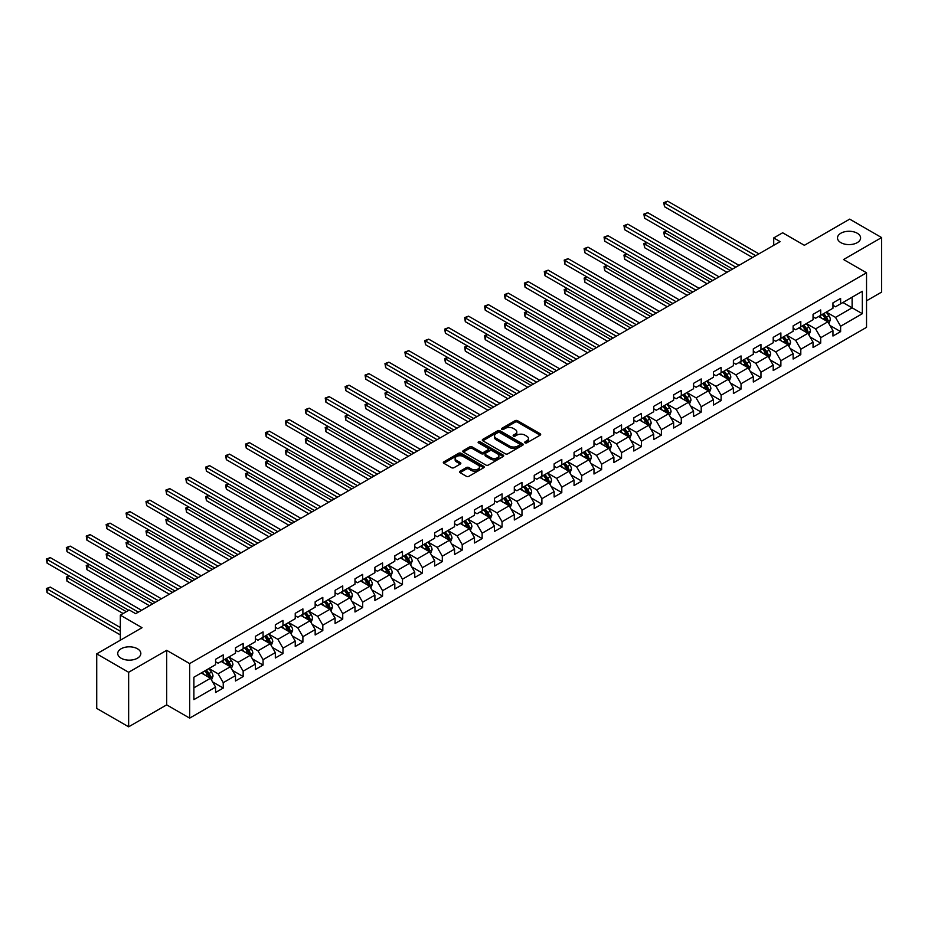 <?xml version="1.0" encoding="UTF-8"?>
<svg xmlns="http://www.w3.org/2000/svg" width="928" height="928" viewBox="0 0 928 928"><rect width="100%" height="100%" fill="white"/><g stroke="black" fill="none" stroke-linecap="round" stroke-linejoin="round"><path stroke-width="1.39" d="M525.074 442.853A1.241 0.719 0 0 0 526.826 442.853L540.142 435.174A1.775 1.021 0 0 0 540.664 434.443A1.775 1.021 0 0 0 540.142 433.724L517.58 420.697A1.775 1.021 0 0 0 515.075 420.697L501.77 428.388A1.241 0.719 0 0 0 503.521 429.397L505.238 428.4A5.672 3.271 0 0 1 513.265 428.4L515.144 429.49A5.672 3.271 0 0 1 516.803 431.81A5.672 3.271 0 0 1 515.144 434.118L513.416 435.116A1.241 0.719 0 0 0 515.168 436.125L516.896 435.128A5.672 3.271 0 0 1 524.912 435.128L526.791 436.218A5.672 3.271 0 0 1 528.461 438.538A5.672 3.271 0 0 1 526.791 440.846L525.074 441.844A1.241 0.719 0 0 0 525.074 442.853L525.074 441.844M137.448 648.765A11.554 6.67 0 0 0 124.862 647.326A11.554 6.67 0 0 0 117.728 653.486A11.554 6.67 0 0 0 121.104 658.207A11.554 6.67 0 0 0 133.702 659.646A11.554 6.67 0 0 0 140.836 653.486A11.554 6.67 0 0 0 137.448 648.765M857.217 233.218A11.554 6.67 0 0 0 844.619 231.768A11.554 6.67 0 0 0 837.497 237.928A11.554 6.67 0 0 0 840.872 242.649A11.554 6.67 0 0 0 853.47 244.099A11.554 6.67 0 0 0 860.604 237.928A11.554 6.67 0 0 0 857.217 233.218M460.068 471.204A1.775 1.021 0 0 0 459.546 471.923A1.775 1.021 0 0 0 460.068 472.642L466.39 476.296A1.775 1.021 0 0 0 468.907 476.296L483.685 467.758A1.775 1.021 0 0 0 484.207 467.039A1.775 1.021 0 0 0 483.685 466.32L461.135 453.293A1.775 1.021 0 0 0 458.629 453.293L443.839 461.831A1.775 1.021 0 0 0 443.317 462.55A1.775 1.021 0 0 0 443.839 463.281L451.484 467.689A1.775 1.021 0 0 0 453.989 467.689L460.323 464.035A1.775 1.021 0 0 0 460.833 463.316A1.775 1.021 0 0 0 460.323 462.585L456.53 460.404A4.744 2.738 0 0 1 455.138 458.467A4.744 2.738 0 0 1 458.061 455.938A4.744 2.738 0 0 1 463.234 456.53L478.082 465.102A4.744 2.738 0 0 1 479.474 467.039A4.744 2.738 0 0 1 476.54 469.568A4.744 2.738 0 0 1 471.378 468.976L468.907 467.55A1.775 1.021 0 0 0 466.39 467.55L460.068 471.204L460.068 472.642M866.532 300.8L881.6 292.111L881.6 237.568L849.688 219.136L804.367 245.305L782.664 232.777L773.72 237.928L780.112 241.616L135.662 613.686L129.282 609.998L120.338 615.16L120.338 640.216M128.644 672.278L128.644 726.821L166.68 704.862L166.68 650.319L128.644 672.278L96.721 653.857L142.042 627.688L120.338 615.16M166.68 650.319L189.66 663.59L866.532 272.797L866.532 327.34L189.66 718.121L189.66 663.59M881.6 237.568L843.552 259.527L866.532 272.797M505.366 453.804A1.775 1.021 0 0 0 507.871 453.804L522.661 445.266A1.775 1.021 0 0 0 523.183 444.535A1.775 1.021 0 0 0 522.661 443.816L500.099 430.789A1.775 1.021 0 0 0 497.594 430.789L482.815 439.327A1.775 1.021 0 0 0 482.293 440.058A1.775 1.021 0 0 0 482.815 440.777L505.366 453.804M478.987 443.12A1.241 0.719 0 0 1 480.24 443.294L503.15 456.53L488.383 465.044A1.775 1.021 0 0 1 485.878 465.044L463.327 452.029L463.327 450.579A1.775 1.021 0 0 0 462.805 451.298A1.775 1.021 0 0 0 463.327 452.029M463.327 450.579L469.649 446.925A1.775 1.021 0 0 1 472.155 446.925L481.307 452.203A1.775 1.021 0 0 0 483.813 452.203L488.012 449.778A1.775 1.021 0 0 0 488.534 449.059A1.775 1.021 0 0 0 488.012 448.34L478.488 442.842A1.241 0.719 0 0 1 480.24 441.821L503.173 455.068A1.775 1.021 0 0 1 503.695 455.787A1.775 1.021 0 0 1 503.173 456.506L503.173 455.068M128.644 726.821L96.721 708.4L96.721 653.857M212.582 681.906L223.242 688.054L223.242 682.672L235.492 675.596L235.492 680.978L243.159 676.558L243.159 671.176L255.409 664.1L255.409 669.482L263.065 665.063L263.065 659.68L275.326 652.604L275.326 657.987L282.982 653.556L282.982 648.185L295.243 641.109L295.243 646.48L302.899 642.06L302.899 636.678L315.16 629.602L315.16 634.984L322.816 630.564L322.816 625.182L335.078 618.106L335.078 623.488L342.734 619.069L342.734 613.686L354.983 606.61L354.983 611.993L362.651 607.573L362.651 602.191L374.9 595.115L374.9 600.497L382.568 596.066L382.568 590.684L394.818 583.619L394.818 588.99L402.474 584.57L402.474 579.188L414.735 572.112L414.735 577.494L422.391 573.075L422.391 567.692L434.652 560.616L434.652 565.999L442.308 561.579L442.308 556.197L454.569 549.121L454.569 554.503L462.225 550.072L462.225 544.701L474.486 537.625L474.486 542.996L482.142 538.576L482.142 533.194L494.392 526.118L494.392 531.5L502.06 527.081L502.06 521.698L514.309 514.622L514.309 520.005L521.977 515.585L521.977 510.203L534.226 503.127L534.226 508.509L541.882 504.09L541.882 498.707L554.144 491.631L554.144 497.014L561.8 492.582L561.8 487.212L574.061 480.136L574.061 485.506L581.717 481.087L581.717 475.704L593.978 468.628L593.978 474.011L601.634 469.591L601.634 464.209L613.895 457.133L613.895 462.515L621.551 458.096L621.551 452.713L633.801 445.637L633.801 451.02L641.468 446.6L641.468 441.218L653.718 434.142L653.718 439.524L661.386 435.093L661.386 429.71L673.635 422.634L673.635 428.017L681.291 423.597L681.291 418.215L693.552 411.139L693.552 416.521L701.208 412.102L701.208 406.719L713.47 399.643L713.47 405.026L721.126 400.606L721.126 395.224L733.387 388.148L733.387 393.53L741.043 389.099L741.043 383.728L753.304 376.652L753.304 382.023L760.96 377.603L760.96 372.221L773.21 365.145L773.21 370.527L780.877 366.108L780.877 360.725L793.127 353.649L793.127 359.032L800.794 354.612L800.794 349.23L813.044 342.154L813.044 347.536L820.7 343.116L820.7 337.734L832.961 330.658L832.961 336.04L840.617 331.609L840.617 326.238L862.321 313.699L862.321 291.299L852.113 297.192L852.113 307.806L862.321 313.699M223.242 688.054L215.574 692.474L215.574 687.091L193.882 699.631L193.882 677.22L215.574 664.692L215.574 659.309L223.242 654.89L223.242 660.272L235.492 653.196L235.492 647.814L243.159 643.394L243.159 648.765L255.409 641.689L255.409 636.318L263.065 631.887L263.065 637.269L275.326 630.193L275.326 624.811L282.982 620.391L282.982 625.774L295.243 618.698L295.243 613.315L302.899 608.896L302.899 614.278L315.16 607.202L315.16 601.82L322.816 597.4L322.816 602.782L335.078 595.706L335.078 590.324L342.734 585.893L342.734 591.275L354.983 584.199L354.983 578.817L362.651 574.397L362.651 579.78L374.9 572.704L374.9 567.321L382.568 562.902L382.568 568.284L394.818 561.208L394.818 555.826L402.474 551.406L402.474 556.788L414.735 549.712L414.735 544.33L422.391 539.91L422.391 545.281L434.652 538.205L434.652 532.834L442.308 528.403L442.308 533.786L454.569 526.71L454.569 521.327L462.225 516.908L462.225 522.29L474.486 515.214L474.486 509.832L482.142 505.412L482.142 510.794L494.392 503.718L494.392 498.336L502.06 493.916L502.06 499.299L514.309 492.223L514.309 486.84L521.977 482.421L521.977 487.792L534.226 480.716L534.226 475.345L541.882 470.914L541.882 476.296L554.144 469.22L554.144 463.838L561.8 459.418L561.8 464.8L574.061 457.724L574.061 452.342L581.717 447.922L581.717 453.305L593.978 446.229L593.978 440.846L601.634 436.427L601.634 441.798L613.895 434.733L613.895 429.351L621.551 424.92L621.551 430.302L633.801 423.226L633.801 417.844L641.468 413.424L641.468 418.806L653.718 411.73L653.718 406.348L661.386 401.928L661.386 407.311L673.635 400.235L673.635 394.852L681.291 390.433L681.291 395.815L693.552 388.739L693.552 383.357L701.208 378.937L701.208 384.308L713.47 377.232L713.47 371.861L721.126 367.43L721.126 372.812L733.387 365.736L733.387 360.354L741.043 355.934L741.043 361.317L753.304 354.241L753.304 348.858L760.96 344.439L760.96 349.821L773.21 342.745L773.21 337.363L780.877 332.943L780.877 338.326L793.127 331.25L793.127 325.867L800.794 321.436L800.794 326.818L813.044 319.742L813.044 314.36L820.7 309.94L820.7 315.323L832.961 308.247L832.961 302.864L840.617 298.445L840.617 303.827L862.321 291.299M221.2 661.444L230.388 666.756L218.138 673.832L208.939 668.52M215.574 661.745L218.138 663.218L223.242 660.272M218.138 673.832L223.242 682.672M230.388 666.756L235.492 675.596M241.118 649.948L250.305 655.261L238.044 662.337L228.856 657.024M235.492 650.238L238.044 651.723L243.159 648.765M238.044 662.337L243.159 671.176M250.305 655.261L255.409 664.1M261.023 638.452L270.222 643.754L257.961 650.83L248.774 645.528M255.409 638.742L257.961 640.216L263.065 637.269M257.961 650.83L263.065 659.68M270.222 643.754L275.326 652.604M280.94 626.957L290.139 632.258L277.878 639.334L268.691 634.033M275.326 627.247L277.878 628.72L282.982 625.774M277.878 639.334L282.982 648.185M290.139 632.258L295.243 641.109M300.858 615.45L310.056 620.762L297.795 627.838L288.608 622.526M295.243 615.751L297.795 617.224L302.899 614.278M297.795 627.838L302.899 636.678M310.056 620.762L315.16 629.602M320.775 603.954L329.962 609.267L317.712 616.343L308.514 611.03M315.16 604.256L317.712 605.729L322.816 602.782M317.712 616.343L322.816 625.182M329.962 609.267L335.078 618.106M340.692 592.458L349.879 597.76L337.63 604.836L328.431 599.534M335.078 592.748L337.63 594.222L342.734 591.275M337.63 604.836L342.734 613.686M349.879 597.76L354.983 606.61M360.609 580.963L369.796 586.264L357.547 593.34L348.348 588.039M354.983 581.253L357.547 582.726L362.651 579.78M357.547 593.34L362.651 602.191M369.796 586.264L374.9 595.115M380.526 569.467L389.714 574.768L377.452 581.844L368.265 576.543M374.9 569.757L377.452 571.23L382.568 568.284M377.452 581.844L382.568 590.684M389.714 574.768L394.818 583.619M400.432 557.96L409.631 563.273L397.37 570.349L388.182 565.036M394.818 558.262L397.37 559.735L402.474 556.788M397.37 570.349L402.474 579.188M409.631 563.273L414.735 572.112M420.349 546.464L429.548 551.777L417.287 558.853L408.1 553.54M414.735 546.766L417.287 548.239L422.391 545.281M417.287 558.853L422.391 567.692M429.548 551.777L434.652 560.616M440.266 534.969L449.454 540.27L437.204 547.346L428.017 542.045M434.652 535.259L437.204 536.732L442.308 533.786M437.204 547.346L442.308 556.197M449.454 540.27L454.569 549.121M460.184 523.473L469.371 528.774L457.121 535.85L447.922 530.549M454.569 523.763L457.121 525.236L462.225 522.29M457.121 535.85L462.225 544.701M469.371 528.774L474.486 537.625M480.101 511.966L489.288 517.279L477.038 524.355L467.84 519.042M474.486 512.268L477.038 513.741L482.142 510.794M477.038 524.355L482.142 533.194M489.288 517.279L494.392 526.118M500.018 500.47L509.205 505.783L496.956 512.859L487.757 507.546M494.392 500.772L496.956 502.245L502.06 499.299M496.956 512.859L502.06 521.698M509.205 505.783L514.309 514.622M519.924 488.975L529.122 494.288L516.861 501.364L507.674 496.051M514.309 489.265L516.861 490.75L521.977 487.792M516.861 501.364L521.977 510.203M529.122 494.288L534.226 503.127M539.841 477.479L549.04 482.78L536.778 489.856L527.591 484.555M534.226 477.769L536.778 479.242L541.882 476.296M536.778 489.856L541.882 498.707M549.04 482.78L554.144 491.631M559.758 465.984L568.957 471.285L556.696 478.361L547.508 473.06M554.144 466.274L556.696 467.747L561.8 464.8M556.696 478.361L561.8 487.212M568.957 471.285L574.061 480.136M579.675 454.476L588.862 459.789L576.613 466.865L567.426 461.552M574.061 454.778L576.613 456.251L581.717 453.305M576.613 466.865L581.717 475.704M588.862 459.789L593.978 468.628M599.592 442.981L608.78 448.294L596.53 455.37L587.331 450.057M593.978 443.282L596.53 444.756L601.634 441.798M596.53 455.37L601.634 464.209M608.78 448.294L613.895 457.133M619.51 431.485L628.697 436.786L616.447 443.862L607.248 438.561M613.895 431.775L616.447 433.248L621.551 430.302M616.447 443.862L621.551 452.713M628.697 436.786L633.801 445.637M639.427 419.99L648.614 425.291L636.353 432.367L627.166 427.066M633.801 420.28L636.353 421.753L641.468 418.806M636.353 432.367L641.468 441.218M648.614 425.291L653.718 434.142M659.332 408.494L668.531 413.795L656.27 420.871L647.083 415.558M653.718 408.784L656.27 410.257L661.386 407.311M656.27 420.871L661.386 429.71M668.531 413.795L673.635 422.634M679.25 396.987L688.448 402.3L676.187 409.376L667 404.063M673.635 397.288L676.187 398.762L681.291 395.815M676.187 409.376L681.291 418.215M688.448 402.3L693.552 411.139M699.167 385.491L708.366 390.804L696.104 397.88L686.917 392.567M693.552 385.781L696.104 387.266L701.208 384.308M696.104 397.88L701.208 406.719M708.366 390.804L713.47 399.643M719.084 373.996L728.271 379.297L716.022 386.373L706.823 381.072M713.47 374.286L716.022 375.759L721.126 372.812M716.022 386.373L721.126 395.224M728.271 379.297L733.387 388.148M739.001 362.5L748.188 367.801L735.939 374.877L726.74 369.576M733.387 362.79L735.939 364.263L741.043 361.317M735.939 374.877L741.043 383.728M748.188 367.801L753.304 376.652M758.918 350.993L768.106 356.306L755.856 363.382L746.657 358.069M753.304 351.294L755.856 352.768L760.96 349.821M755.856 363.382L760.96 372.221M768.106 356.306L773.21 365.145M778.836 339.497L788.023 344.81L775.762 351.886L766.574 346.573M773.21 339.799L775.762 341.272L780.877 338.326M775.762 351.886L780.877 360.725M788.023 344.81L793.127 353.649M798.741 328.002L807.94 333.303L795.679 340.379L786.492 335.078M793.127 328.292L795.679 329.765L800.794 326.818M795.679 340.379L800.794 349.23M807.94 333.303L813.044 342.154M818.658 316.506L827.857 321.807L815.596 328.883L806.409 323.582M813.044 316.796L815.596 318.269L820.7 315.323M815.596 328.883L820.7 337.734M827.857 321.807L832.961 330.658M842.914 302.505L852.113 307.806L835.513 317.388L826.326 312.086M832.961 305.3L835.513 306.774L840.617 303.827M835.513 317.388L840.617 326.238M166.68 704.862L189.66 718.121M773.72 237.928L773.72 245.305M193.882 687.834L210.47 678.252L201.283 672.939M210.47 678.252L215.574 687.091M829.957 325.461L840.617 331.609M810.04 336.957L820.7 343.116M790.134 348.452L800.794 354.612M770.217 359.948L780.877 366.108M750.3 371.455L760.96 377.603M730.382 382.951L741.043 389.099M710.465 394.446L721.126 400.606M690.548 405.942L701.208 412.102M670.631 417.449L681.291 423.597M650.725 428.945L661.386 435.093M630.808 440.44L641.468 446.6M610.891 451.936L621.551 458.096M590.974 463.432L601.634 469.591M571.056 474.939L581.717 481.087M551.139 486.434L561.8 492.582M531.222 497.93L541.882 504.09M511.316 509.426L521.977 515.585M491.399 520.921L502.06 527.081M471.482 532.428L482.142 538.576M451.565 543.924L462.225 550.072M431.648 555.42L442.308 561.579M411.73 566.915L422.391 573.075M391.825 578.422L402.474 584.57M371.908 589.918L382.568 596.066M351.99 601.414L362.651 607.573M332.073 612.909L342.734 619.069M312.156 624.405L322.816 630.564M292.239 635.912L302.899 642.06M272.322 647.408L282.982 653.556M252.416 658.903L263.065 665.063M232.499 670.399L243.159 676.558M525.573 443.027L526.791 442.32A5.672 3.271 0 0 0 528.461 440.011L528.461 438.538M516.803 431.81L516.803 433.283A5.672 3.271 0 0 1 515.144 435.592L513.915 436.299M540.119 435.186L517.58 422.17A1.775 1.021 0 0 0 515.075 422.17L502.257 429.571M522.661 443.816L522.661 445.266L500.099 432.262A1.775 1.021 0 0 0 497.594 432.262L482.838 440.788M519.529 445.046A1.241 0.719 0 0 0 519.529 444.036L499.728 432.599A1.241 0.719 0 0 0 497.976 432.599L496.155 433.654A5.672 3.271 0 0 0 494.496 435.963A5.672 3.271 0 0 0 496.155 438.283L509.692 446.09A5.672 3.271 0 0 0 517.708 446.09L519.529 445.046L519.529 446.519A1.241 0.719 0 0 0 519.889 446.008L519.889 444.535M494.496 435.963L494.496 437.436A5.672 3.271 0 0 0 496.155 439.756L496.155 438.283M519.529 446.519L517.708 447.563A5.672 3.271 0 0 1 509.692 447.563L496.155 439.756M463.35 452.04L469.649 448.398L469.649 446.925M488.534 449.059L488.534 450.532A1.775 1.021 0 0 1 488.012 451.263L483.813 453.676A1.775 1.021 0 0 1 481.307 453.676L472.155 448.398A1.775 1.021 0 0 0 469.649 448.398M490.796 457.69A4.744 2.738 0 0 0 495.97 458.281A4.744 2.738 0 0 0 498.893 455.752A4.744 2.738 0 0 0 497.501 453.815L492.269 450.799A1.775 1.021 0 0 0 489.764 450.799L485.564 453.224A1.775 1.021 0 0 0 485.054 453.943A1.775 1.021 0 0 0 485.564 454.662L490.796 457.69L490.796 459.163A4.744 2.738 0 0 0 495.97 459.754A4.744 2.738 0 0 0 498.893 457.226L498.893 455.752M485.054 453.943L485.054 455.416A1.775 1.021 0 0 0 485.564 456.147L485.564 454.662M490.796 459.163L485.564 456.147M479.474 467.039L479.474 468.512A4.744 2.738 0 0 1 476.54 471.041A4.744 2.738 0 0 1 471.378 470.45L468.907 469.023A1.775 1.021 0 0 0 466.39 469.023L460.091 472.654M455.138 458.467L455.138 459.94A4.744 2.738 0 0 0 456.53 461.877L456.53 460.404M460.3 464.046L456.53 461.877M483.685 466.32L483.685 467.758L461.135 454.766A1.775 1.021 0 0 0 458.629 454.766L443.862 463.292M828.866 323.559L830.386 319.731A4.779 2.761 -120 0 0 828.855 315.659L826.222 312.144M821.628 318.211L819.842 315.822M666.907 231.095L664.483 232.499L664.483 236.188L726.995 272.275M822.266 314.43L824.899 317.944A4.779 2.761 60 0 1 826.268 320.821L827.799 319.94A4.779 2.761 -120 0 0 826.43 317.063L823.797 313.536M822.591 314.232L825.514 318.13A2.436 1.404 60 0 1 825.966 318.872L827.799 319.94M664.483 236.188L663.775 232.093L730.185 270.442M663.775 232.093L666.629 230.933M755.728 255.699L664.483 203.023L667.673 201.179L758.918 253.854M752.527 257.543L664.483 206.7L664.483 203.023L663.775 202.617L667.673 201.179M664.483 206.7L663.775 202.617M808.949 335.054L810.469 331.226A4.779 2.761 -120 0 0 808.938 327.155L806.304 323.64M801.711 329.718L799.924 327.329M646.99 242.602L644.566 243.994L644.566 247.683L707.078 283.782M802.349 325.925L804.982 329.44A4.779 2.761 60 0 1 806.351 332.317L807.882 331.435A4.779 2.761 -120 0 0 806.513 328.558L803.88 325.044M802.685 325.728L805.608 329.637A2.436 1.404 60 0 1 806.049 330.368L807.882 331.435M644.566 247.683L643.87 243.588L710.28 281.938M643.87 243.588L646.712 242.44M789.032 346.55L790.552 342.734A4.779 2.761 -120 0 0 789.02 338.65L786.387 335.136M781.794 341.214L780.007 338.824M627.073 254.098L624.648 255.502L624.648 259.179L687.172 295.278M782.432 337.421L785.065 340.936A4.779 2.761 60 0 1 786.434 343.812L787.965 342.931A4.779 2.761 -120 0 0 786.596 340.054L783.963 336.539M782.768 337.224L785.691 341.133A2.436 1.404 60 0 1 786.132 341.875L787.965 342.931M624.648 259.179L623.952 255.096L690.362 293.434M623.952 255.096L626.794 253.936M735.811 267.194L644.566 214.519L647.756 212.674L739.001 265.35M732.621 269.039L644.566 218.208L644.566 214.519L643.87 214.113L647.756 212.674M644.566 218.208L643.87 214.113M715.894 278.69L624.648 226.014L627.838 224.17L719.084 276.846M712.704 280.534L624.648 229.703L624.648 226.014L623.952 225.608L627.838 224.17M624.648 229.703L623.952 225.608M769.115 358.057L770.634 354.229A4.779 2.761 -120 0 0 769.103 350.158L766.47 346.631M761.876 352.71L760.09 350.32M607.167 265.594L604.731 266.997L604.731 270.686L667.255 306.774M762.514 348.916L765.148 352.431A4.779 2.761 60 0 1 766.516 355.32L768.048 354.426A4.779 2.761 -120 0 0 766.679 351.55L764.046 348.035M762.851 348.731L765.774 352.628A2.436 1.404 60 0 1 766.215 353.371L768.048 354.426M604.731 270.686L604.035 266.591L670.445 304.929M604.035 266.591L606.877 265.431M749.198 369.553L750.717 365.725A4.779 2.761 -120 0 0 749.198 361.653L746.553 358.138M741.959 364.205L740.173 361.816M587.25 277.089L584.826 278.493L584.826 282.182L647.338 318.269M742.597 360.412L745.23 363.938A4.779 2.761 60 0 1 746.599 366.815L748.13 365.934A4.779 2.761 -120 0 0 746.762 363.045L744.128 359.53M742.934 360.226L745.857 364.124A2.436 1.404 60 0 1 746.298 364.866L748.13 365.934M584.826 282.182L584.118 278.087L650.528 316.425M584.118 278.087L586.972 276.927M729.28 381.048L730.8 377.22A4.779 2.761 -120 0 0 729.28 373.149L726.647 369.634M722.054 375.701L720.256 373.311M567.333 288.596L564.908 289.988L564.908 293.677L627.421 329.765M722.68 371.919L725.325 375.434A4.779 2.761 60 0 1 726.694 378.311L728.225 377.429A4.779 2.761 -120 0 0 726.856 374.552L724.211 371.026M723.016 371.722L725.94 375.62A2.436 1.404 60 0 1 726.38 376.362L728.225 377.429M564.908 293.677L564.201 289.582L630.611 327.932M564.201 289.582L567.054 288.434M695.977 290.186L604.731 237.51L607.933 235.666L699.167 288.353M692.787 292.03L604.731 241.199L604.731 237.51L604.035 237.104L607.933 235.666M604.731 241.199L604.035 237.104M676.06 301.693L584.826 249.006L588.016 247.173L679.25 299.848M672.87 303.526L584.826 252.694L584.826 249.006L584.118 248.611L588.016 247.173M584.826 252.694L584.118 248.611M656.142 313.188L564.908 260.513L568.098 258.668L659.332 311.344M652.952 315.033L564.908 264.19L564.908 260.513L564.201 260.107L568.098 258.668M564.908 264.19L564.201 260.107M709.375 392.544L710.883 388.716A4.779 2.761 -120 0 0 709.363 384.644L706.73 381.13M702.136 387.208L700.338 384.818M547.416 300.092L544.991 301.496L544.991 305.173L607.504 341.272M702.763 383.415L705.408 386.93A4.779 2.761 60 0 1 706.776 389.806L708.308 388.925A4.779 2.761 -120 0 0 706.939 386.048L704.306 382.533M703.099 383.218L706.022 387.127A2.436 1.404 60 0 1 706.463 387.869L708.308 388.925M544.991 305.173L544.284 301.09L610.694 339.428M544.284 301.09L547.137 299.93M636.225 324.684L544.991 272.008L548.181 270.164L639.427 322.84M633.035 326.528L544.991 275.697L544.991 272.008L544.284 271.602L548.181 270.164M544.991 275.697L544.284 271.602M689.458 404.04L690.977 400.223A4.779 2.761 -120 0 0 689.446 396.14L686.813 392.625M682.219 398.704L680.433 396.314M527.498 311.588L525.074 312.991L525.074 316.668L587.586 352.768M682.857 394.91L685.49 398.425A4.779 2.761 60 0 1 686.859 401.302L688.39 400.42A4.779 2.761 -120 0 0 687.022 397.544L684.388 394.029M683.182 394.725L686.105 398.622A2.436 1.404 60 0 1 686.558 399.365L688.39 400.42M525.074 316.668L524.366 312.585L590.776 350.923M524.366 312.585L527.22 311.425M616.32 336.18L525.074 283.504L528.264 281.66L619.51 334.335M613.118 338.024L525.074 287.193L525.074 283.504L524.366 283.098L528.264 281.66M525.074 287.193L524.366 283.098M669.54 415.547L671.06 411.719A4.779 2.761 -120 0 0 669.529 407.647L666.896 404.121M662.302 410.199L660.516 407.81M507.581 323.083L505.157 324.487L505.157 328.176L567.669 364.263M662.94 406.406L665.573 409.932A4.779 2.761 60 0 1 666.942 412.809L668.473 411.916A4.779 2.761 -120 0 0 667.104 409.039L664.471 405.524M663.276 406.22L666.2 410.118A2.436 1.404 60 0 1 666.64 410.86L668.473 411.916M505.157 328.176L504.461 324.081L570.871 362.419M504.461 324.081L507.303 322.921M596.402 347.675L505.157 295L508.347 293.155L599.592 345.842M593.212 349.52L505.157 298.688L505.157 295L504.461 294.594L508.347 293.155M505.157 298.688L504.461 294.594M649.623 427.042L651.143 423.214A4.779 2.761 -120 0 0 649.612 419.143L646.978 415.628M642.385 421.695L640.598 419.305M487.664 334.579L485.24 335.982L485.24 339.671L547.764 375.759M643.023 417.913L645.656 421.428A4.779 2.761 60 0 1 647.025 424.305L648.556 423.423A4.779 2.761 -120 0 0 647.187 420.546L644.554 417.02M643.359 417.716L646.282 421.614A2.436 1.404 60 0 1 646.723 422.356L648.556 423.423M485.24 339.671L484.544 335.576L550.954 373.926M484.544 335.576L487.386 334.416M576.485 359.182L485.24 306.507L488.43 304.662L579.675 357.338M573.295 361.027L485.24 310.184L485.24 306.507L484.544 306.101L488.43 304.662M485.24 310.184L484.544 306.101M629.706 438.538L631.226 434.71A4.779 2.761 -120 0 0 629.694 430.638L627.061 427.124M622.468 433.19L620.681 430.812M467.758 346.086L465.322 347.478L465.322 351.167L527.846 387.266M623.106 429.409L625.739 432.924A4.779 2.761 60 0 1 627.108 435.8L628.639 434.919A4.779 2.761 -120 0 0 627.27 432.042L624.637 428.527M623.442 429.212L626.365 433.121A2.436 1.404 60 0 1 626.806 433.852L628.639 434.919M465.322 351.167L464.626 347.072L531.036 385.422M464.626 347.072L467.468 345.924M556.568 370.678L465.322 318.002L468.524 316.158L559.758 368.834M553.378 372.522L465.322 321.68L465.322 318.002L464.626 317.596L468.524 316.158M465.322 321.68L464.626 317.596M609.789 450.034L611.308 446.206A4.779 2.761 -120 0 0 609.789 442.134L607.144 438.619M602.55 444.698L600.764 442.308M447.841 357.582L445.417 358.985L445.417 362.662L507.929 398.762M603.188 440.904L605.822 444.419A4.779 2.761 60 0 1 607.19 447.296L608.733 446.414A4.779 2.761 -120 0 0 607.353 443.538L604.72 440.023M603.525 440.707L606.448 444.616A2.436 1.404 60 0 1 606.889 445.359L608.733 446.414M445.417 362.662L444.709 358.579L511.119 396.917M444.709 358.579L447.563 357.419M536.651 382.174L445.417 329.498L448.607 327.654L539.841 380.329M533.461 384.018L445.417 333.187L445.417 329.498L444.709 329.092L448.607 327.654M445.417 333.187L444.709 329.092M589.872 461.529L591.391 457.713A4.779 2.761 -120 0 0 589.872 453.63L587.238 450.115M582.645 456.193L580.847 453.804M427.924 369.077L425.5 370.481L425.5 374.17L488.012 410.257M583.271 452.4L585.916 455.915A4.779 2.761 60 0 1 587.285 458.803L588.816 457.91A4.779 2.761 -120 0 0 587.447 455.033L584.802 451.518M583.608 452.214L586.531 456.112A2.436 1.404 60 0 1 586.972 456.854L588.816 457.91M425.5 374.17L424.792 370.075L491.202 408.413M424.792 370.075L427.646 368.915M516.734 393.669L425.5 340.994L428.69 339.149L519.924 391.825M513.544 395.514L425.5 344.682L425.5 340.994L424.792 340.588L428.69 339.149M425.5 344.682L424.792 340.588M569.966 473.036L571.474 469.208A4.779 2.761 -120 0 0 569.954 465.137L567.321 461.61M562.728 467.689L560.93 465.299M408.007 380.573L405.582 381.976L405.582 385.665L468.095 421.753M563.366 463.896L565.999 467.422A4.779 2.761 60 0 1 567.368 470.299L568.899 469.406A4.779 2.761 -120 0 0 567.53 466.529L564.897 463.014M563.69 463.71L566.614 467.608A2.436 1.404 60 0 1 567.054 468.35L568.899 469.406M405.582 385.665L404.875 381.57L471.285 419.908M404.875 381.57L407.728 380.41M496.816 405.176L405.582 352.489L408.772 350.656L500.018 403.332M493.626 407.009L405.582 356.178L405.582 352.489L404.875 352.083L408.772 350.656M405.582 356.178L404.875 352.083M550.049 484.532L551.568 480.704A4.779 2.761 -120 0 0 550.037 476.632L547.404 473.118M542.81 479.184L541.024 476.795M388.09 392.068L385.665 393.472L385.665 397.161L448.178 433.248M543.448 475.403L546.082 478.918A4.779 2.761 60 0 1 547.45 481.794L548.982 480.913A4.779 2.761 -120 0 0 547.613 478.036L544.98 474.51M543.773 475.206L546.696 479.103A2.436 1.404 60 0 1 547.149 479.846L548.982 480.913M385.665 397.161L384.969 393.066L451.379 431.416M384.969 393.066L387.811 391.918M476.911 416.672L385.665 363.996L388.855 362.152L480.101 414.828M473.721 418.516L385.665 367.674L385.665 363.996L384.969 363.59L388.855 362.152M385.665 367.674L384.969 363.59M530.132 496.028L531.651 492.2A4.779 2.761 -120 0 0 530.12 488.128L527.487 484.613M522.893 490.692L521.107 488.302M368.172 403.576L365.748 404.968L365.748 408.656L428.272 444.756M523.531 486.898L526.164 490.413A4.779 2.761 60 0 1 527.533 493.29L529.064 492.408A4.779 2.761 -120 0 0 527.696 489.532L525.062 486.017M523.868 486.701L526.791 490.61A2.436 1.404 60 0 1 527.232 491.341L529.064 492.408M365.748 408.656L365.052 404.573L431.462 442.911M365.052 404.573L367.894 403.413M456.994 428.168L365.748 375.492L368.938 373.648L460.184 426.323M453.804 430.012L365.748 379.181L365.748 375.492L365.052 375.086L368.938 373.648M365.748 379.181L365.052 375.086M510.214 507.523L511.734 503.707A4.779 2.761 -120 0 0 510.203 499.624L507.57 496.109M502.976 502.187L501.19 499.798M348.255 415.071L345.831 416.475L345.831 420.152L408.355 456.251M503.614 498.394L506.247 501.909A4.779 2.761 60 0 1 507.616 504.786L509.147 503.904A4.779 2.761 -120 0 0 507.778 501.027L505.145 497.512M503.95 498.197L506.874 502.106A2.436 1.404 60 0 1 507.314 502.848L509.147 503.904M345.831 420.152L345.135 416.069L411.545 454.407M345.135 416.069L347.977 414.909M437.076 439.663L345.831 386.988L349.021 385.143L440.266 437.819M433.886 441.508L345.831 390.676L345.831 386.988L345.135 386.582L349.021 385.143M345.831 390.676L345.135 386.582M490.297 519.03L491.817 515.202A4.779 2.761 -120 0 0 490.286 511.131L487.652 507.604M483.059 513.683L481.272 511.293M328.35 426.567L325.914 427.97L325.914 431.659L388.438 467.747M483.697 509.89L486.33 513.416A4.779 2.761 60 0 1 487.699 516.293L489.23 515.4A4.779 2.761 -120 0 0 487.861 512.523L485.228 509.008M484.033 509.704L486.956 513.602A2.436 1.404 60 0 1 487.397 514.344L489.23 515.4M325.914 431.659L325.218 427.564L391.628 465.902M325.218 427.564L328.06 426.404M417.159 451.159L325.914 398.483L329.115 396.639L420.349 449.326M413.969 453.003L325.914 402.172L325.914 398.483L325.218 398.077L329.115 396.639M325.914 402.172L325.218 398.077M470.38 530.526L471.9 526.698A4.779 2.761 -120 0 0 470.38 522.626L467.735 519.112M463.142 525.178L461.355 522.789M308.432 438.062L306.008 439.466L306.008 443.155L368.52 479.242M463.78 521.397L466.413 524.912A4.779 2.761 60 0 1 467.782 527.788L469.324 526.907A4.779 2.761 -120 0 0 467.944 524.018L465.311 520.504M464.116 521.2L467.039 525.097A2.436 1.404 60 0 1 467.48 525.84L469.324 526.907M306.008 443.155L305.3 439.06L371.71 477.398M305.3 439.06L308.154 437.9M397.242 462.666L306.008 409.979L309.198 408.146L400.432 460.822M394.052 464.499L306.008 413.668L306.008 409.979L305.3 409.584L309.198 408.146M306.008 413.668L305.3 409.584M450.463 542.022L451.982 538.194A4.779 2.761 -120 0 0 450.463 534.122L447.83 530.607M443.236 536.674L441.438 534.284M288.515 449.57L286.091 450.962L286.091 454.65L348.603 490.75M443.862 532.892L446.507 536.407A4.779 2.761 60 0 1 447.876 539.284L449.407 538.402A4.779 2.761 -120 0 0 448.038 535.526L445.394 531.999M444.199 532.695L447.122 536.604A2.436 1.404 60 0 1 447.563 537.335L449.407 538.402M286.091 454.65L285.383 450.556L351.793 488.905M285.383 450.556L288.237 449.407M377.325 474.162L286.091 421.486L289.281 419.642L380.526 472.317M374.135 476.006L286.091 425.163L286.091 421.486L285.383 421.08L289.281 419.642M286.091 425.163L285.383 421.08M430.557 553.517L432.065 549.689A4.779 2.761 -120 0 0 430.546 545.618L427.912 542.103M423.319 548.181L421.521 545.792M268.598 461.065L266.174 462.469L266.174 466.146L328.686 502.245M423.957 544.388L426.59 547.903A4.779 2.761 60 0 1 427.959 550.78L429.49 549.898A4.779 2.761 -120 0 0 428.121 547.021L425.488 543.506M424.282 544.191L427.205 548.1A2.436 1.404 60 0 1 427.646 548.842L429.49 549.898M266.174 466.146L265.466 462.063L331.876 500.401M265.466 462.063L268.32 460.903M357.419 485.657L266.174 432.982L269.364 431.137L360.609 483.813M354.218 487.502L266.174 436.67L266.174 432.982L265.466 432.576L269.364 431.137M266.174 436.67L265.466 432.576M410.64 565.013L412.16 561.196A4.779 2.761 -120 0 0 410.628 557.113L407.995 553.598M403.402 559.677L401.615 557.287M248.681 472.561L246.256 473.964L246.256 477.642L308.769 513.741M404.04 555.884L406.673 559.398A4.779 2.761 60 0 1 408.042 562.275L409.573 561.394A4.779 2.761 -120 0 0 408.204 558.517L405.571 555.002M404.364 555.698L407.288 559.596A2.436 1.404 60 0 1 407.74 560.338L409.573 561.394M246.256 477.642L245.56 473.558L311.97 511.896M245.56 473.558L248.402 472.398M337.502 497.153L246.256 444.477L249.446 442.633L340.692 495.308M334.312 498.997L246.256 448.166L246.256 444.477L245.56 444.071L249.446 442.633M246.256 448.166L245.56 444.071M390.723 576.52L392.242 572.692A4.779 2.761 -120 0 0 390.711 568.62L388.078 565.094M383.484 571.172L381.698 568.783M228.764 484.056L226.339 485.46L226.339 489.149L288.863 525.236M384.122 567.379L386.756 570.906A4.779 2.761 60 0 1 388.124 573.782L389.656 572.889A4.779 2.761 -120 0 0 388.287 570.012L385.654 566.498M384.459 567.194L387.382 571.091A2.436 1.404 60 0 1 387.823 571.834L389.656 572.889M226.339 489.149L225.643 485.054L292.053 523.392M225.643 485.054L228.485 483.894M317.585 508.66L226.339 455.973L229.529 454.128L320.775 506.816M314.395 510.493L226.339 459.662L226.339 455.973L225.643 455.567L229.529 454.128M226.339 459.662L225.643 455.567M370.806 588.016L372.325 584.188A4.779 2.761 -120 0 0 370.794 580.116L368.161 576.601M363.567 582.668L361.781 580.278M208.846 495.552L206.422 496.956L206.422 500.644L268.946 536.732M364.205 578.886L366.838 582.401A4.779 2.761 60 0 1 368.207 585.278L369.738 584.396A4.779 2.761 -120 0 0 368.37 581.52L365.736 577.993M364.542 578.689L367.465 582.587A2.436 1.404 60 0 1 367.906 583.329L369.738 584.396M206.422 500.644L205.726 496.55L272.136 534.899M205.726 496.55L208.568 495.39M297.668 520.156L206.422 467.48L209.612 465.636L300.858 518.311M294.478 522L206.422 471.157L206.422 467.48L205.726 467.074L209.612 465.636M206.422 471.157L205.726 467.074M350.888 599.511L352.408 595.683A4.779 2.761 -120 0 0 350.877 591.612L348.244 588.097M343.65 594.175L341.864 591.786M188.941 507.059L186.516 508.451L186.516 512.14L249.029 548.239M344.288 590.382L346.921 593.897A4.779 2.761 60 0 1 348.29 596.774L349.821 595.892A4.779 2.761 -120 0 0 348.452 593.015L345.819 589.5M344.624 590.185L347.548 594.094A2.436 1.404 60 0 1 347.988 594.825L349.821 595.892M186.516 512.14L185.809 508.045L252.219 546.395M185.809 508.045L188.651 506.897M277.75 531.651L186.516 478.976L189.706 477.131L280.94 529.807M274.56 533.496L186.516 482.653L186.516 478.976L185.809 478.57L189.706 477.131M186.516 482.653L185.809 478.57M330.971 611.007L332.491 607.179A4.779 2.761 -120 0 0 330.971 603.107L328.326 599.592M323.733 605.671L321.946 603.281M169.024 518.555L166.599 519.958L166.599 523.636L229.112 559.735M324.371 601.878L327.004 605.392A4.779 2.761 60 0 1 328.373 608.269L329.916 607.388A4.779 2.761 -120 0 0 328.535 604.511L325.902 600.996M324.707 601.68L327.63 605.59A2.436 1.404 60 0 1 328.071 606.332L329.916 607.388M166.599 523.636L165.892 519.552L232.302 557.89M165.892 519.552L168.745 518.392M257.833 543.147L166.599 490.471L169.789 488.627L261.023 541.302M254.643 544.991L166.599 494.16L166.599 490.471L165.892 490.065L169.789 488.627M166.599 494.16L165.892 490.065M311.054 622.502L312.574 618.686A4.779 2.761 -120 0 0 311.054 614.603L308.421 611.088M303.827 617.166L302.029 614.777M149.106 530.05L146.682 531.454L146.682 535.143L209.194 571.23M304.454 613.373L307.098 616.888A4.779 2.761 60 0 1 308.467 619.776L309.998 618.883A4.779 2.761 -120 0 0 308.63 616.006L305.985 612.492M304.79 613.188L307.713 617.085A2.436 1.404 60 0 1 308.154 617.828L309.998 618.883M146.682 535.143L145.974 531.048L212.384 569.386M145.974 531.048L148.828 529.888M237.916 554.642L146.682 501.967L149.872 500.122L241.118 552.81M234.726 556.487L146.682 505.656L146.682 501.967L145.974 501.561L149.872 500.122M146.682 505.656L145.974 501.561M291.148 634.01L292.668 630.182A4.779 2.761 -120 0 0 291.137 626.11L288.504 622.584M283.91 628.662L282.112 626.272M129.189 541.546L126.765 542.95L126.765 546.638L189.277 582.726M284.548 624.869L287.181 628.395A4.779 2.761 60 0 1 288.55 631.272L290.081 630.39A4.779 2.761 -120 0 0 288.712 627.502L286.079 623.987M284.873 624.683L287.796 628.581A2.436 1.404 60 0 1 288.237 629.323L290.081 630.39M126.765 546.638L126.057 542.544L192.467 580.882M126.057 542.544L128.911 541.384M218.01 566.15L126.765 513.462L129.955 511.63L221.2 564.305M214.809 567.982L126.765 517.151L126.765 513.462L126.057 513.056L129.955 511.63M126.765 517.151L126.057 513.056M271.231 645.505L272.751 641.677A4.779 2.761 -120 0 0 271.22 637.606L268.586 634.091M263.993 640.158L262.206 637.768M109.272 553.053L106.848 554.445L106.848 558.134L169.36 594.222M264.631 636.376L267.264 639.891A4.779 2.761 60 0 1 268.633 642.768L270.164 641.886A4.779 2.761 -120 0 0 268.795 639.009L266.162 635.483M264.956 636.179L267.879 640.076A2.436 1.404 60 0 1 268.331 640.819L270.164 641.886M106.848 558.134L106.152 554.039L172.562 592.389M106.152 554.039L108.994 552.891M198.093 577.645L106.848 524.97L110.038 523.125L201.283 575.801M194.903 579.49L106.848 528.647L106.848 524.97L106.152 524.564L110.038 523.125M106.848 528.647L106.152 524.564M251.314 657.001L252.834 653.173A4.779 2.761 -120 0 0 251.302 649.101L248.669 645.586M244.076 651.665L242.289 649.275M89.355 564.549L86.93 565.941L86.93 569.63L149.454 605.729M244.714 647.872L247.347 651.386A4.779 2.761 60 0 1 248.716 654.263L250.247 653.382A4.779 2.761 -120 0 0 248.878 650.505L246.245 646.99M245.05 647.674L247.973 651.584A2.436 1.404 60 0 1 248.414 652.326L250.247 653.382M86.93 569.63L86.234 565.546L152.644 603.884M86.234 565.546L89.076 564.386M178.176 589.141L86.93 536.465L90.12 534.621L181.366 587.296M174.986 590.985L86.93 540.154L86.93 536.465L86.234 536.059L90.12 534.621M86.93 540.154L86.234 536.059M231.397 668.496L232.916 664.68A4.779 2.761 -120 0 0 231.385 660.597L228.752 657.082M224.158 663.16L222.372 660.771M69.449 576.044L67.013 577.448L67.013 581.125L123.146 613.536M224.796 659.367L227.43 662.882A4.779 2.761 60 0 1 228.798 665.759L230.33 664.877A4.779 2.761 -120 0 0 228.961 662L226.328 658.486M225.133 659.182L228.056 663.079A2.436 1.404 60 0 1 228.497 663.822L230.33 664.877M67.013 581.125L66.317 577.042L126.347 611.691M66.317 577.042L69.159 575.882M158.259 600.636L67.013 547.961L70.215 546.116L161.449 598.792M155.069 602.481L67.013 551.65L67.013 547.961L66.317 547.555L70.215 546.116M67.013 551.65L66.317 547.555M211.48 680.004L212.999 676.176A4.779 2.761 -120 0 0 211.468 672.104L208.835 668.578M204.241 674.656L202.455 672.266M120.338 627.537L50.298 587.099L47.108 588.944L47.108 592.632L120.338 634.914M204.879 670.863L207.512 674.389A4.779 2.761 60 0 1 208.881 677.266L210.412 676.373A4.779 2.761 -120 0 0 209.044 673.496L206.41 669.981M205.216 670.677L208.139 674.575A2.436 1.404 60 0 1 208.58 675.317L210.412 676.373M47.108 592.632L46.4 588.538L120.338 631.226M46.4 588.538L50.298 587.099M138.342 612.132L47.108 559.456L50.298 557.612L141.532 610.299M128.772 610.299L47.108 563.145L47.108 559.456L46.4 559.05L50.298 557.612M47.108 563.145L46.4 559.05M526.791 442.32L526.791 440.846M513.416 436.125L513.416 435.116M515.144 435.592L515.144 434.118M501.77 429.397L501.77 428.388M515.075 422.17L515.075 420.697M517.58 422.17L517.58 420.697M540.142 435.174L540.142 433.724M482.815 440.777L482.815 439.327M497.594 432.262L497.594 430.789M500.099 432.262L500.099 430.789M509.692 447.563L509.692 446.09M517.708 447.563L517.708 446.09M472.155 448.398L472.155 446.925M481.307 453.676L481.307 452.203M483.813 453.676L483.813 452.203M488.012 451.263L488.012 449.778M480.24 443.294L480.24 441.821M466.39 469.023L466.39 467.55M468.907 469.023L468.907 467.55M471.378 470.45L471.378 468.976M460.323 464.035L460.323 462.585M443.839 463.281L443.839 461.831M458.629 454.766L458.629 453.293M461.135 454.766L461.135 453.293M827.382 321.54L830.351 319.824M826.43 317.063L828.855 315.659M823.02 319.023L824.899 317.944M807.464 333.036L810.434 331.319M806.513 328.558L808.938 327.155M803.114 330.519L804.982 329.44M787.547 344.532L790.517 342.815M786.596 340.054L789.02 338.65M783.197 342.014L785.065 340.936M767.63 356.027L770.6 354.322M766.679 351.55L769.103 350.158M763.28 353.522L765.148 352.431M747.724 367.534L750.682 365.818M746.762 363.045L749.198 361.653M743.363 365.017L745.23 363.938M727.807 379.03L730.777 377.313M726.856 374.552L729.28 373.149M723.446 376.513L725.325 375.434M707.89 390.526L710.86 388.809M706.939 386.048L709.363 384.644M703.528 388.008L705.408 386.93M687.973 402.021L690.942 400.316M687.022 397.544L689.446 396.14M683.611 399.504L685.49 398.425M668.056 413.517L671.025 411.812M667.104 409.039L669.529 407.647M663.706 411.011L665.573 409.932M648.138 425.024L651.108 423.307M647.187 420.546L649.612 419.143M643.788 422.507L645.656 421.428M628.221 436.52L631.191 434.803M627.27 432.042L629.694 430.638M623.871 434.002L625.739 432.924M608.316 448.015L611.274 446.298M607.353 443.538L609.789 442.134M603.954 445.498L605.822 444.419M588.398 459.511L591.368 457.806M587.447 455.033L589.872 453.63M584.037 457.005L585.916 455.915M568.481 471.018L571.451 469.301M567.53 466.529L569.954 465.137M564.12 468.501L565.999 467.422M548.564 482.514L551.534 480.797M547.613 478.036L550.037 476.632M544.214 479.996L546.082 478.918M528.647 494.009L531.616 492.292M527.696 489.532L530.12 488.128M524.297 491.492L526.164 490.413M508.73 505.505L511.699 503.8M507.778 501.027L510.203 499.624M504.38 502.988L506.247 501.909M488.812 517L491.782 515.295M487.861 512.523L490.286 511.131M484.462 514.495L486.33 513.416M468.907 528.508L471.865 526.791M467.944 524.018L470.38 522.626M464.545 525.99L466.413 524.912M448.99 540.003L451.959 538.286M448.038 535.526L450.463 534.122M444.628 537.486L446.507 536.407M429.072 551.499L432.042 549.782M428.121 547.021L430.546 545.618M424.711 548.982L426.59 547.903M409.155 562.994L412.125 561.289M408.204 558.517L410.628 557.113M404.805 560.489L406.673 559.398M389.238 574.502L392.208 572.785M388.287 570.012L390.711 568.62M384.888 571.984L386.756 570.906M369.321 585.997L372.29 584.28M368.37 581.52L370.794 580.116M364.971 583.48L366.838 582.401M349.404 597.493L352.373 595.776M348.452 593.015L350.877 591.612M345.054 594.976L346.921 593.897M329.498 608.988L332.468 607.272M328.535 604.511L330.971 603.107M325.136 606.471L327.004 605.392M309.581 620.484L312.55 618.779M308.63 616.006L311.054 614.603M305.219 617.978L307.098 616.888M289.664 631.991L292.633 630.274M288.712 627.502L291.137 626.11M285.302 629.474L287.181 628.395M269.746 643.487L272.716 641.77M268.795 639.009L271.22 637.606M265.396 640.97L267.264 639.891M249.829 654.982L252.799 653.266M248.878 650.505L251.302 649.101M245.479 652.465L247.347 651.386M229.912 666.478L232.882 664.773M228.961 662L231.385 660.597M225.562 663.961L227.43 662.882M210.006 677.974L212.964 676.268M209.044 673.496L211.468 672.104M205.645 675.468L207.512 674.389"/></g></svg>

